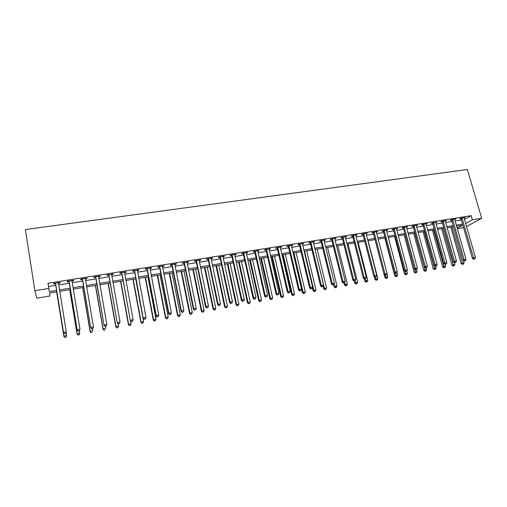 <?xml version="1.0" encoding="UTF-8"?>
<svg xmlns="http://www.w3.org/2000/svg" width="507" height="507" viewBox="0 0 507 507"><rect width="100%" height="100%" fill="white"/><g stroke="black" fill="none" stroke-linecap="round" stroke-linejoin="round"><path stroke-width="0.76" d="M56.911 291.804L49.528 293.014L49.99 295.987L36.777 298.173L34.901 290.676L25.35 229.557L467.372 169.496L481.65 218.295L472.359 219.797L471.161 215.659L47.988 283.28L49.306 291.582L56.683 290.378M463.563 227.63L457.282 228.67M48.507 286.537L55.865 285.352M58.616 284.909L69.377 283.172M72.152 282.729L82.742 281.017M85.531 280.567L95.95 278.888M98.757 278.438L109.018 276.784M111.838 276.328L121.934 274.699M124.766 274.243L134.704 272.646M137.555 272.183L147.341 270.605M150.205 270.142L159.832 268.59M162.709 268.127L172.19 266.6M175.08 266.137L184.415 264.629M187.317 264.16L196.501 262.683M199.422 262.208L208.466 260.75M211.394 260.281L220.298 258.843M223.238 258.374L232.003 256.96M234.956 256.485L243.588 255.091M246.548 254.615L255.053 253.24M258.019 252.765L266.39 251.415M269.375 250.933L277.614 249.602M280.605 249.121L288.724 247.815M291.721 247.334L299.713 246.041M302.723 245.559L310.595 244.285M313.611 243.804L321.368 242.555M324.391 242.067L332.028 240.831M335.057 240.343L342.58 239.133M345.622 238.645L353.024 237.447M356.072 236.959L363.367 235.78M366.422 235.286L373.608 234.133M376.669 233.638L383.742 232.498M386.809 232.003L393.781 230.875M396.854 230.381L403.724 229.278M406.804 228.777L413.566 227.687M416.653 227.193L423.313 226.116M426.4 225.621L432.965 224.563M436.058 224.062L442.529 223.023M445.628 222.522L451.997 221.496M455.102 220.995L461.376 219.981M464.475 219.455L471.161 215.659M464.095 218.13L465.274 217.484L460.787 218.2L459.678 218.84L460.895 218.644M454.716 219.639L455.907 218.986L451.376 219.708L450.292 220.349L451.515 220.152M445.241 221.16L446.452 220.501L441.876 221.229L440.811 221.87L442.047 221.673M435.678 222.693L436.901 222.028L432.281 222.769L431.242 223.403L432.49 223.207M426.026 224.24L427.255 223.574L422.597 224.322L421.577 224.956L422.838 224.753M416.272 225.805L417.521 225.133L412.812 225.888L411.817 226.521L413.091 226.318M406.424 227.39L407.685 226.711L402.932 227.472L401.962 228.106L403.249 227.897M396.48 228.987L397.761 228.302L392.957 229.069L392.012 229.703L393.312 229.494M386.442 230.596L387.735 229.905L382.886 230.685L381.961 231.312L383.273 231.103M376.302 232.225L377.607 231.534L372.708 232.314L371.815 232.941L373.139 232.732M366.054 233.866L367.379 233.169L362.429 233.961L361.561 234.589L362.898 234.373M356.072 234.982L356.187 235.451L357.048 234.823L352.048 235.628L351.205 236.249L352.561 236.034M345.666 236.649L345.78 237.118L346.611 236.496L341.566 237.308L340.748 237.929L342.117 237.707M334.702 238.898L336.071 238.189L330.97 239.006L330.184 239.621L331.565 239.399M324.036 240.61L325.418 239.893L320.272 240.717L319.511 241.338L320.906 241.11M313.263 242.34L314.663 241.617L309.46 242.454L308.731 243.068L310.138 242.84M310.385 242.802L311.038 242.695M302.375 244.089L303.794 243.36L298.534 244.203L297.837 244.818L299.257 244.589M299.498 244.551L300.131 244.444M291.379 245.851L292.812 245.122L287.501 245.971L286.829 246.579L288.268 246.351M288.502 246.313L289.11 246.212M280.263 247.638L281.715 246.896L276.347 247.758L275.707 248.367L277.164 248.132M277.386 248.094L277.975 247.999M269.033 249.438L270.504 248.696L265.079 249.564L264.47 250.166L265.941 249.932M266.156 249.9L266.726 249.805M257.683 251.257L259.172 250.509L253.69 251.39L253.12 251.992L254.603 251.751M246.218 253.101L247.72 252.347L242.181 253.234L241.643 253.836L243.145 253.595M234.627 254.958L236.148 254.197L230.546 255.097L230.045 255.693L231.56 255.452M222.909 256.84L223.967 256.669L224.449 256.073L218.79 256.979L218.321 257.575L219.854 257.328M211.07 258.741L212.18 258.564L212.629 257.968L206.907 258.887L206.476 259.476L208.022 259.229M199.099 260.661L200.265 260.471L200.677 259.882L194.897 260.813L194.498 261.397L196.063 261.149M187.001 262.601L188.224 262.404L188.598 261.821L182.754 262.759L182.393 263.342L183.978 263.089M174.769 264.565L176.049 264.362L176.385 263.779L170.479 264.724L170.156 265.307L171.759 265.047M162.405 266.549L163.742 266.333L164.04 265.757L158.064 266.714L157.785 267.29L159.401 267.031M149.901 268.558L151.295 268.33L151.561 267.753L145.515 268.723L145.275 269.299L146.91 269.033M137.258 270.586L138.715 270.351L138.937 269.781L132.828 270.757L132.631 271.327L134.285 271.061M124.475 272.639L125.996 272.392L126.173 271.822L120.001 272.81L119.842 273.381L121.509 273.115M111.546 274.712L113.131 274.458L113.27 273.894L107.021 274.895L106.907 275.459L108.599 275.187M98.472 276.809L100.126 276.543L100.215 275.985L93.903 276.993L93.827 277.557L95.538 277.278M85.252 278.932L86.97 278.654L87.014 278.096L80.626 279.123L80.6 279.68L82.33 279.401M71.918 281.074L73.661 280.789L73.667 280.238L67.203 281.271L67.222 281.829L68.971 281.543M58.444 283.236L60.206 282.95L60.162 282.399L53.622 283.451L53.691 283.996L55.459 283.711M34.901 290.676L48.811 288.426M457.162 228.251L462.498 225.285L456.598 226.255M453.486 226.762L447.117 227.808M444.012 228.315L437.541 229.379M434.442 229.886L427.876 230.964M424.784 231.471L418.117 232.567M415.024 233.068L408.255 234.183M405.175 234.684L398.306 235.812M395.226 236.319L388.248 237.46M385.181 237.967L378.095 239.127M375.034 239.627L367.841 240.812M364.78 241.313L357.479 242.511M354.431 243.011L347.016 244.222M343.974 244.723L336.445 245.958M333.41 246.453L325.767 247.708M322.737 248.208L314.98 249.476M311.957 249.976L304.08 251.269M301.069 251.757L293.065 253.075M290.061 253.563L281.936 254.901M278.945 255.389L270.694 256.745M267.709 257.233L259.331 258.608M256.352 259.096L247.841 260.49M244.881 260.978L236.237 262.392M233.283 262.88L224.506 264.318M221.559 264.8L212.642 266.264M209.714 266.745L200.658 268.228M197.736 268.704L188.541 270.218M185.632 270.694L176.29 272.227M173.394 272.696L163.9 274.255M161.023 274.731L151.378 276.309M148.513 276.778L138.715 278.387M135.863 278.856L125.913 280.485M123.074 280.954L112.96 282.608M110.139 283.071L99.866 284.757M97.059 285.219L86.621 286.93M83.826 287.387L73.223 289.129M70.448 289.586L59.674 291.348M466.522 226.572L481.65 218.295M465.648 223.53L472.359 219.797M59.439 289.928L70.213 288.166M72.989 287.716L83.585 285.98M86.38 285.523L96.812 283.819M99.619 283.362L109.892 281.683M112.712 281.22L122.821 279.572M125.66 279.11L135.61 277.481M138.462 277.018L148.253 275.415M151.118 274.946L160.757 273.374M163.641 272.905L173.128 271.353M176.024 270.877L185.366 269.356M188.268 268.881L197.464 267.379M200.385 266.897L209.435 265.421M212.37 264.939L221.28 263.488M224.227 263.006L232.998 261.568M235.951 261.086L244.596 259.679M247.555 259.191L256.067 257.803M259.039 257.315L267.417 255.946M270.402 255.458L278.647 254.115M281.645 253.62L289.77 252.296M292.767 251.802L300.771 250.496M303.782 250.008L311.659 248.722M314.676 248.227L322.439 246.96M325.462 246.465L333.105 245.217M336.141 244.716L343.664 243.487M346.706 242.992L354.12 241.782M357.169 241.281L364.47 240.09M367.524 239.589L374.717 238.417M377.778 237.916L384.864 236.756M387.931 236.256L394.909 235.115M397.982 234.614L404.852 233.493M407.939 232.986L414.701 231.883M417.793 231.376L424.454 230.286M427.547 229.785L434.119 228.708M437.211 228.207L443.682 227.149M446.787 226.642L453.157 225.602M456.268 225.089L462.542 224.069M464.063 217.674L464.152 218.124M464.627 260.763L465.388 260.623L464.627 260.763L464.082 259.603L452.821 219.911L451.724 220.551L462.948 260.135L465.984 259.261L454.811 219.626M445.247 220.691L445.374 221.134M435.722 222.218L435.843 222.668M426.102 223.758L426.222 224.208M416.386 225.317L416.513 225.767M406.582 226.889L406.703 227.345M396.677 228.473L396.797 228.936M386.676 230.077L386.797 230.539M376.574 231.699L376.695 232.162M366.377 233.334L366.491 233.797M335.152 238.334L335.266 238.81M324.531 240.039L324.645 240.514M313.801 241.757L313.915 242.232M302.964 243.493L303.078 243.975M292.013 245.249L292.127 245.73M280.948 247.023L281.062 247.505M269.768 248.81L269.882 249.305M258.475 250.623L258.583 251.117M247.055 252.454L247.163 252.949M235.521 254.299L235.628 254.799M223.86 256.168L223.967 256.669M212.072 258.057L212.18 258.564M200.157 259.964L200.265 260.471M188.116 261.897L188.224 262.404M175.948 263.849L176.049 264.362M163.641 265.82L163.742 266.333M151.2 267.816L151.295 268.33M138.62 269.832L138.715 270.351M125.901 271.866L125.996 272.392M113.036 273.926L113.131 274.458M100.031 276.011L100.126 276.543M86.874 278.121L86.97 278.654M73.572 280.251L73.661 280.789M60.118 282.412L60.206 282.95M462.219 218.403L461.104 219.043L472.378 258.418L473.538 257.886L462.01 218.004M474.07 259.045L474.825 258.906L474.07 259.045L473.538 257.886L475.42 257.543L464.051 217.788M461.104 219.043L460.648 218.283M472.378 258.418L473.608 259.254M474.825 258.906L475.42 257.543M450.862 227.193L461.148 263.583L464.076 262.74L463.436 260.471M452.029 227.003L462.764 264.198L462.327 264.394L463.499 264.065L462.764 264.198M464.076 262.74L463.499 264.065M462.327 264.394L461.148 263.583M452.821 219.911L452.605 219.512M451.724 220.551L451.262 219.778M462.948 260.135L464.171 260.978M465.388 260.623L465.984 259.261M443.327 221.439L442.262 222.072L453.423 261.865L454.538 261.339L443.118 221.033M455.09 262.506L455.856 262.366L455.09 262.506L454.538 261.339L456.452 260.991L445.209 220.697M442.262 222.072L441.787 221.286M453.423 261.865L454.646 262.715M455.856 262.366L456.452 260.991M433.745 222.972L432.699 223.606L443.802 263.615L444.899 263.089L433.536 222.567M445.463 264.261L446.236 264.115L445.463 264.261L444.899 263.089L446.832 262.74L435.652 222.231M432.699 223.606L432.218 222.807M443.802 263.615L445.019 264.47M446.236 264.115L446.832 262.74M441.692 228.695L451.927 265.269L454.855 264.432L454.31 262.48M442.839 228.511L453.537 265.896L453.106 266.093L454.278 265.757L453.537 265.896M454.855 264.432L454.278 265.757M453.106 266.093L451.927 265.269M432.439 230.216L442.617 266.98L445.545 266.137L445.076 264.458M433.567 230.032L444.221 267.607L443.796 267.804L444.969 267.468L444.221 267.607M445.545 266.137L444.969 267.468M443.796 267.804L442.617 266.98M423.098 231.75L433.225 268.704L436.147 267.861L435.684 266.169M424.201 231.566L434.81 269.337L434.398 269.534L435.564 269.198L434.81 269.337M436.147 267.861L435.564 269.198M434.398 269.534L433.225 268.704M424.074 224.525L423.047 225.159L434.093 265.383L435.158 264.857L423.858 224.119M435.735 266.029L436.514 265.89L435.735 266.029L435.158 264.857L437.116 264.502L425.994 223.777M423.047 225.159L422.559 224.348M434.093 265.383L435.304 266.238M436.514 265.89L437.116 264.502M413.668 233.296L423.738 270.44L426.66 269.597L426.197 267.899M414.751 233.119L425.316 271.087L424.91 271.277L426.076 270.941L425.316 271.087M426.66 269.597L426.076 270.941M424.91 271.277L423.738 270.44M414.301 226.09L413.3 226.724L424.283 267.164L425.329 266.644L414.092 225.685M425.912 267.823L426.704 267.677L425.912 267.823L425.329 266.644L427.306 266.283L416.247 225.336M413.3 226.724L412.799 225.894M424.283 267.164L425.493 268.026M426.704 267.677L427.306 266.283M404.44 227.675L403.464 228.308L414.377 268.964L415.398 268.45L404.225 227.263M415.993 269.629L416.792 269.483L415.993 269.629L415.398 268.45L417.394 268.083L406.399 226.914M403.464 228.308L402.957 227.472M414.377 268.964L415.588 269.838M416.792 269.483L417.394 268.083M394.478 229.278L393.521 229.905L404.377 270.782L405.372 270.269L394.262 228.86M405.98 271.454L406.785 271.308L405.98 271.454L405.372 270.269L407.381 269.901L396.461 228.511M393.521 229.905L393.02 229.063M404.377 270.782L405.581 271.663M406.785 271.308L407.381 269.901M384.414 230.888L383.488 231.515L394.269 272.62L395.238 272.107L384.198 230.476M395.859 273.298L396.67 273.153L395.859 273.298L395.238 272.107L397.273 271.739L386.423 230.121M383.488 231.515L382.981 230.672M394.269 272.62L395.473 273.501M396.67 273.153L397.273 271.739M374.248 232.523L373.348 233.144L384.065 274.477L385.009 273.97L374.039 232.105M385.637 275.162L386.461 275.016L385.637 275.162L385.009 273.97L387.063 273.596L376.283 231.743M373.348 233.144L372.841 232.295M384.065 274.477L385.263 275.364M386.461 275.016L387.063 273.596M404.149 234.855L414.162 272.196L417.077 271.353L416.602 269.585M414.422 268.995L415.727 272.848L415.334 273.045L416.494 272.703L415.727 272.848M417.077 271.353L416.494 272.703M415.334 273.045L414.162 272.196M394.541 236.433L404.497 273.97L407.406 273.127L406.868 271.112M404.833 271.118L406.044 274.629L405.663 274.819L406.823 274.483L406.044 274.629M407.406 273.127L406.823 274.483M405.663 274.819L404.497 273.97M384.838 238.024L394.738 275.764L397.64 274.914L396.981 272.424M395.143 273.267L396.271 276.423L395.897 276.619L397.057 276.277L396.271 276.423M397.64 274.914L397.057 276.277M395.897 276.619L394.738 275.764M384.084 274.49L384.876 277.57L387.779 276.721L386.999 273.742M385.345 275.352L386.404 278.242L386.036 278.432L387.196 278.096L386.404 278.242M387.779 276.721L387.196 278.096M386.036 278.432L384.876 277.57M374.242 276.714L374.927 279.395L377.816 278.546L368.107 240.768M375.37 277.171L376.435 280.073L376.08 280.263L377.24 279.921L376.435 280.073M377.816 278.546L377.24 279.921M376.08 280.263L374.927 279.395M363.988 234.171L363.113 234.792L373.754 276.353L374.673 275.846L363.773 233.746M375.313 277.044L376.143 276.892L375.313 277.044L374.673 275.846L376.745 275.472L366.035 233.385M363.113 234.792L362.606 233.936M373.754 276.353L374.946 277.247M376.143 276.892L376.745 275.472M364.305 278.977L364.875 281.239L367.765 280.39L358.113 242.403M365.293 279.008L366.371 281.924L366.029 282.114L367.182 281.772L366.371 281.924M367.765 280.39L367.182 281.772M366.029 282.114L364.875 281.239M353.62 235.831L352.771 236.452L363.342 278.248L364.229 277.741L353.404 235.406M364.888 278.945L365.724 278.793L364.888 278.945L364.229 277.741L366.327 277.361L355.692 235.045M352.771 236.452L352.264 235.59M363.342 278.248L364.533 279.148M365.724 278.793L366.327 277.361M354.209 281.03L354.729 283.096L357.606 282.253L348.024 244.057M355.103 280.77L356.212 283.793L355.876 283.977L357.029 283.641L356.212 283.793M357.606 282.253L357.029 283.641M355.876 283.977L354.729 283.096M343.15 237.51L342.326 238.132L352.821 280.156L353.683 279.661L342.935 237.086M354.349 280.865L355.198 280.713L354.349 280.865L353.683 279.661L355.8 279.275L345.242 236.718M342.326 238.132L341.813 237.27M352.821 280.156L354.006 281.068M355.198 280.713L355.8 279.275M343.961 282.9L344.475 284.978L347.352 284.129L337.839 245.73M344.728 282.247L345.945 285.675L345.622 285.866L346.769 285.523L345.945 285.675M347.352 284.129L346.769 285.523M345.622 285.866L344.475 284.978M332.567 239.209L331.774 239.83L342.193 282.088L343.024 281.594L332.358 238.784M343.708 282.811L344.564 282.653L343.708 282.811L343.024 281.594L345.166 281.208L334.69 238.41M331.774 239.83L331.261 238.955M342.193 282.088L343.372 283.007M344.564 282.653L345.166 281.208M333.606 284.738L334.126 286.88L336.997 286.03L327.547 247.416M334.227 283.622L335.577 287.583L335.266 287.767L336.414 287.431L335.577 287.583M336.997 286.03L336.414 287.431M335.266 287.767L334.126 286.88M321.882 240.926L321.121 241.541L331.451 284.04L332.256 283.552L321.666 240.495M332.953 284.769L333.815 284.611L332.953 284.769L332.256 283.552L334.417 283.16L324.024 240.115M321.121 241.541L320.608 240.667M331.451 284.04L332.63 284.966M333.815 284.611L334.417 283.16M323.073 286.316L323.669 288.794L326.533 287.944L317.16 249.121M315.069 249.463L324.429 288.331L325.107 289.51L324.803 289.693L325.95 289.358L325.107 289.51M326.533 287.944L325.95 289.358M324.803 289.693L323.669 288.794M311.089 242.657L310.347 243.259L320.601 286.018L321.375 285.53L310.873 242.226M322.084 286.753L322.959 286.588L322.084 286.753L321.375 285.53L323.561 285.13L313.25 241.845M311.083 242.644L310.347 243.259L309.834 242.39M320.601 286.018L321.774 286.943M322.959 286.588L323.561 285.13M312.375 287.646L313.111 290.733L315.962 289.884L306.665 250.845M304.555 251.187L313.839 290.277L314.53 291.455L314.239 291.639L315.379 291.297L314.53 291.455M315.962 289.884L315.379 291.297M314.239 291.639L313.111 290.733M300.176 244.406L299.472 245.02L309.638 288.008L310.385 287.526L299.96 243.975M311.108 288.749L311.989 288.591L311.108 288.749L310.385 287.526L312.591 287.127L302.368 243.588M299.472 245.02L298.959 244.133M309.638 288.008L310.81 288.946M311.989 288.591L312.591 287.127M289.155 246.174L288.483 246.782L298.56 290.023L299.276 289.541L288.939 245.743M300.011 290.777L300.905 290.612L300.011 290.777L299.276 289.541L301.507 289.136L291.373 245.35M288.483 246.782L287.963 245.895M298.56 290.023L299.726 290.967M300.905 290.612L301.507 289.136M278.02 247.961L277.38 248.569L287.368 292.057L288.052 291.582L277.804 247.524M288.8 292.818L289.7 292.653L288.8 292.818L288.052 291.582L290.302 291.17L280.263 247.131M277.38 248.569L276.86 247.676M287.368 292.057L288.527 293.008M289.7 292.653L290.302 291.17M266.764 249.767L266.156 250.376L276.055 294.117L276.702 293.642L266.549 249.33M277.468 294.884L278.381 294.719L277.468 294.884L276.702 293.642L278.983 293.23L269.033 248.931M266.156 250.376L265.636 249.476M276.055 294.117L277.209 295.074M278.381 294.719L278.983 293.23M255.395 251.592L254.818 252.194L264.622 296.196L265.237 295.727L255.179 251.149M266.017 296.969L266.935 296.804L266.017 296.969L265.237 295.727L267.538 295.308L257.689 250.75M254.818 252.194L254.292 251.295M264.622 296.196L265.769 297.159M266.935 296.804L267.538 295.308M243.899 253.437L243.36 254.039L253.063 298.293L253.646 297.831L243.683 252.993M254.444 299.079L255.37 298.915L254.444 299.079L253.646 297.831L255.972 297.406L246.218 252.587M243.36 254.039L242.834 253.126M253.063 298.293L254.21 299.263M255.37 298.915L255.972 297.406M232.282 255.3L231.775 255.896L241.383 300.417L241.928 299.96L232.067 254.856M242.739 301.215L243.683 301.044L242.739 301.215L241.928 299.96L244.285 299.536L234.633 254.444M231.775 255.896L231.249 254.983M241.383 300.417L242.523 301.399M243.683 301.044L244.285 299.536M220.545 257.188L220.07 257.778L229.576 302.565L230.089 302.109L220.33 256.732M230.913 303.37L231.864 303.199L230.913 303.37L230.089 302.109L232.466 301.678L222.922 256.32M220.07 257.778L219.544 256.859M229.576 302.565L230.71 303.554M231.864 303.199L232.466 301.678M208.681 259.09L208.238 259.679L217.642 304.739L218.118 304.289L208.466 258.64M218.961 305.55L219.918 305.372L218.961 305.55L218.118 304.289L220.52 303.851L211.083 258.215M208.238 259.679L207.712 258.754M217.642 304.739L218.764 305.727M219.918 305.372L220.52 303.851M196.684 261.016L196.279 261.606L205.576 306.931L206.013 306.488L196.469 260.56M206.869 307.755L207.845 307.578L206.869 307.755L206.013 306.488L208.447 306.044L199.112 260.135M196.279 261.606L195.753 260.674M205.576 306.931L206.691 307.933M207.845 307.578L208.447 306.044M184.561 262.962L184.193 263.545L193.376 309.15L193.775 308.706L184.339 262.499M194.65 309.98L195.632 309.802L194.65 309.98L193.775 308.706L196.234 308.262L187.02 262.075M184.193 263.545L183.667 262.613M193.376 309.15L194.492 310.157M195.632 309.802L196.234 308.262M172.298 264.927L171.974 265.51L181.043 311.393L181.405 310.956L172.082 264.464M182.292 312.236L183.287 312.052L182.292 312.236L181.405 310.956L183.889 310.506L174.788 264.033M171.974 265.51L171.442 264.572M181.043 311.393L182.146 312.407M183.287 312.052L183.889 310.506M159.908 266.916L159.616 267.493L168.571 313.662L168.894 313.231L159.692 266.454M169.801 314.511L170.802 314.327L169.801 314.511L168.894 313.231L171.404 312.775L162.424 266.017M159.616 267.493L159.09 266.549M168.571 313.662L169.668 314.682M170.802 314.327L171.404 312.775M147.379 268.925L147.125 269.502L155.96 315.95L156.238 315.525L147.157 268.463M157.164 316.818L158.184 316.628L157.164 316.818L156.238 315.525L158.78 315.062L149.926 268.019M147.125 269.502L146.599 268.552M155.96 315.95L157.05 316.983M158.184 316.628L158.78 315.062M134.704 270.96L143.208 318.269L134.488 270.491M144.387 319.144L145.414 318.96L144.387 319.144L143.443 317.851L146.016 317.382L137.283 270.041M134.501 271.53L133.968 270.573M143.208 318.269L144.292 319.309M145.414 318.96L146.016 317.382M121.895 273.02L130.312 320.614L121.674 272.544M131.465 321.501L132.504 321.311L131.465 321.501L130.508 320.202L133.107 319.727L124.5 272.094M121.731 273.584L121.192 272.62M130.312 320.614L131.389 321.666M132.504 321.311L133.107 319.727M108.935 275.098L117.269 322.984L108.72 274.623M118.397 323.884L119.449 323.694L118.397 323.884L117.421 322.579L120.051 322.103L111.578 274.16M108.815 275.662L108.276 274.693M117.269 322.984L118.334 324.043M119.449 323.694L120.051 322.103M95.836 277.196L104.074 325.386L95.614 276.721M105.177 326.293L104.182 324.981L106.838 324.499L106.197 326.261L105.177 326.293L106.197 326.261M98.51 276.258L106.838 324.499L106.242 326.096M95.753 277.76L95.221 276.784M98.554 276.252L98.453 276.676M104.074 325.386L105.133 326.451M293.166 253.056L302.438 292.691L305.29 291.842L296.063 252.581M293.933 252.93L303.142 292.235L303.851 293.42L303.566 293.597L304.707 293.261L303.851 293.42M305.29 291.842L304.707 293.261M303.566 293.597L302.438 292.691M282.469 254.812L291.664 294.668L294.504 293.819L285.359 254.337M283.204 254.691L292.336 294.212L292.786 295.581L293.921 295.245L293.059 295.404M294.504 293.819L293.921 295.245M292.786 295.581L291.664 294.668M271.663 256.58L280.777 296.665L283.609 295.815L274.547 256.111M272.367 256.466L281.417 296.215L281.898 297.584L283.026 297.248L282.152 297.406M283.609 295.815L283.026 297.248M281.898 297.584L280.777 296.665M260.744 258.374L269.781 298.68L272.608 297.831L263.621 257.905M261.422 258.259L270.389 298.236L270.89 299.612L272.025 299.269L271.137 299.434M272.608 297.831L272.025 299.269M270.89 299.612L269.781 298.68M249.717 260.18L258.671 300.714L261.485 299.865L252.581 259.711M250.363 260.078L259.248 300.277L259.774 301.652L260.902 301.316L260.009 301.481M261.485 299.865L260.902 301.316M259.774 301.652L258.671 300.714M238.582 262.011L247.441 302.774L250.249 301.925L241.433 261.542M239.19 261.91L247.986 302.343L248.544 303.718L249.666 303.382L248.766 303.547M250.249 301.925L249.666 303.382M248.544 303.718L247.441 302.774M227.326 263.855L236.097 304.859L238.898 304.01L230.172 263.387M227.903 263.76L236.611 304.428L237.194 305.81L238.315 305.468L237.403 305.639M238.898 304.01L238.315 305.468M237.194 305.81L236.097 304.859M215.95 265.719L224.633 306.957L227.428 306.108L218.79 265.256M216.495 265.63L225.114 306.532L225.729 307.92L226.844 307.578L225.919 307.749M227.428 306.108L226.844 307.578M225.729 307.92L224.633 306.957M204.467 267.601L213.054 309.086L215.83 308.237L207.287 267.138M204.974 267.519L213.498 308.662L214.138 310.05L215.247 309.714L214.315 309.885M215.83 308.237L215.247 309.714M214.138 310.05L213.054 309.086M192.856 269.509L201.349 311.228L204.112 310.379L195.664 269.046M193.325 269.432L201.754 310.816L202.426 312.204L203.535 311.862L202.591 312.039M204.112 310.379L203.535 311.862M202.426 312.204L201.349 311.228M181.119 271.435L189.517 313.402L192.273 312.553L183.921 270.972M181.557 271.359L189.891 312.99L190.588 314.384L191.69 314.042L190.74 314.22M192.273 312.553L191.69 314.042M190.588 314.384L189.517 313.402M169.268 273.374L177.558 315.595L180.302 314.746L172.057 272.918M169.668 273.311L177.894 315.189L178.622 316.583L179.725 316.241L178.762 316.419M180.302 314.746L179.725 316.241M178.622 316.583L177.558 315.595M157.284 275.339L165.472 317.813L168.204 316.964L160.06 274.889M157.645 275.282L165.77 317.407L166.53 318.808L167.627 318.466L166.651 318.65M168.204 316.964L167.627 318.466M166.53 318.808L165.472 317.813M145.173 277.329L153.253 320.05L155.979 319.201L147.936 276.873M145.496 277.272L153.513 319.657L154.305 321.058L155.395 320.716L154.413 320.899M155.979 319.201L155.395 320.716M154.305 321.058L153.253 320.05M132.935 279.338L140.902 322.319L143.614 321.47L135.686 278.882M133.214 279.287L141.123 321.926L141.947 323.327L143.037 322.991L142.042 323.174M143.614 321.47L143.037 322.991M141.947 323.327L140.902 322.319M120.558 281.366L128.417 324.607L131.117 323.758L130.591 320.893M120.805 281.322L128.601 324.22L129.456 325.627L130.54 325.285L129.532 325.475M131.117 323.758L130.54 325.285M129.456 325.627L128.417 324.607M108.054 283.413L115.792 326.92L115.938 326.54L118.48 326.077L118.074 323.783M108.257 283.381L115.938 326.54L116.825 327.947L117.903 327.611L116.883 327.801M118.48 326.077L117.903 327.611M116.825 327.947L115.792 326.92M95.411 285.492L103.029 329.265L103.13 328.885L105.703 328.416L105.355 326.413M95.57 285.46L103.13 328.885L104.055 330.298L105.126 329.962L104.1 330.152M104.055 330.298L103.029 329.265M82.578 279.325L90.728 327.814L82.362 278.844M91.805 328.732L90.791 327.414L93.478 326.926L92.857 328.694L91.805 328.732L92.857 328.694M85.29 278.375L93.478 326.926L92.882 328.536M82.546 279.883L82.007 278.901M85.385 278.362L85.246 278.926M90.728 327.814L91.78 328.885M82.628 287.583L90.126 331.629L90.183 331.261L92.787 330.786L92.439 328.764M82.742 287.564L90.183 331.261L91.146 332.674L92.211 332.339L91.171 332.529M91.146 332.674L90.126 331.629M69.174 281.474L77.229 330.266L68.958 280.992M78.281 331.198L77.241 329.88L79.967 329.385L79.358 331.153L78.281 331.198L79.358 331.153M71.918 280.517L79.967 329.385L79.371 330.995M69.186 282.025L68.648 281.043M72.064 280.498L71.893 281.182M77.229 330.266L78.274 331.35M69.7 289.706L77.077 334.024L77.096 333.657L79.726 333.175L79.377 331.109M69.776 289.693L77.096 333.657L78.091 335.076L79.149 334.74L78.097 334.931M79.149 334.74L79.7 333.543L79.136 334.88M78.091 335.076L77.077 334.024M55.618 283.654L63.571 332.75L55.402 283.166M64.598 333.688L63.54 332.364L66.297 331.863L65.707 333.644L64.598 333.688L65.707 333.644M58.394 282.684L66.297 331.863L65.695 333.492M55.675 284.199L55.136 283.21M58.59 282.653L58.387 283.489M63.571 332.75L64.611 333.84M56.632 291.848L63.882 336.445L63.85 336.084L66.512 335.596L66.062 332.833M56.664 291.842L63.85 336.084L64.883 337.504L65.935 337.168L64.871 337.364M65.935 337.168L66.512 335.596L65.948 337.307M64.883 337.504L63.882 336.445M462.073 218.105L460.964 218.745M452.675 219.613L451.585 220.247M443.188 221.134L442.117 221.768M433.605 222.668L432.56 223.302M423.928 224.221L422.908 224.855M414.162 225.786L413.161 226.42M404.294 227.364L403.319 227.998M394.332 228.961L393.381 229.595M384.268 230.577L383.343 231.205M374.109 232.206L373.209 232.833M363.842 233.854L362.968 234.475M353.474 235.514L352.631 236.135M343.005 237.194L342.187 237.815M332.427 238.886L331.635 239.507M321.742 240.603L320.975 241.218M310.943 242.333L310.208 242.948M300.036 244.082L299.333 244.691M289.015 245.851L288.337 246.459M277.874 247.631L277.234 248.24M266.625 249.438L266.01 250.04M255.249 251.263L254.672 251.865M243.759 253.101L243.214 253.703M232.143 254.964L231.636 255.56M220.406 256.846L219.93 257.442M208.535 258.747L208.098 259.343M196.539 260.674L196.139 261.257M184.415 262.613L184.054 263.203M172.158 264.578L171.829 265.161M159.762 266.568L159.477 267.145M147.233 268.577L146.986 269.154M134.564 270.605L134.355 271.182M121.75 272.658L121.585 273.229M108.796 274.737L108.675 275.301M95.69 276.841L95.614 277.399M82.438 278.964L82.407 279.522M71.886 280.656L71.886 281.151M69.034 281.112L69.047 281.664M58.356 282.824L58.406 283.369M55.478 283.286L55.536 283.831M300.157 244.323L299.453 244.938M289.104 246.022L288.432 246.63M277.937 247.746L277.297 248.348M266.65 249.488L266.042 250.09"/></g></svg>
